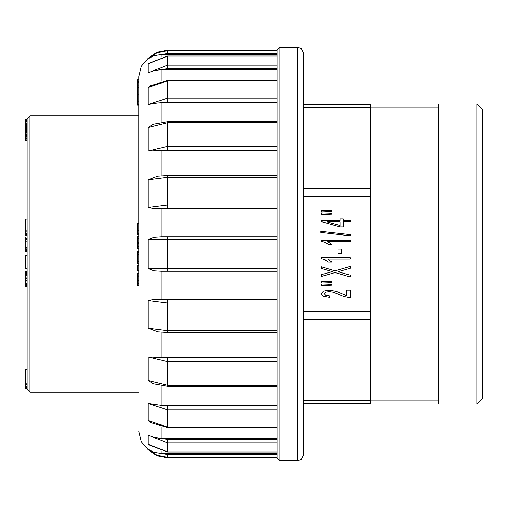 <?xml version="1.0" encoding="UTF-8"?>
<svg xmlns="http://www.w3.org/2000/svg" width="508" height="508" viewBox="0 0 508 508"><rect width="100%" height="100%" fill="white"/><g stroke="black" fill="none" stroke-linecap="round" stroke-linejoin="round"><path stroke-width="0.76" d="M137.395 104.616L138.836 104.616L138.836 105.162L137.395 105.162L137.395 81.826L138.836 81.826L138.836 79.845L137.541 79.845L137.541 81.712M137.395 81.826L138.836 81.712M137.395 82.283L138.836 82.283L138.836 81.826M137.395 82.398L138.836 82.283M137.395 82.899L138.836 82.899L138.836 82.398M137.395 85.014L138.836 85.014L138.836 82.899M137.395 87.027L138.836 87.027L138.836 85.014M137.395 101.13L138.836 101.13L138.836 99.987L137.395 99.987M138.836 104.616L138.836 101.13M137.395 94.24L138.836 94.24L138.836 87.319L137.395 87.319M137.395 283.731L138.836 283.731L138.836 285.496L137.395 285.496L137.395 275.012L138.836 275.012L138.836 270.599L137.395 270.599L137.395 265.341L138.836 265.341L138.836 263.239L137.395 263.239L137.395 251.466L138.836 251.466L138.836 261.391L137.395 261.391M137.395 265.532L138.836 265.532M137.395 233.502L138.836 233.502L138.836 234.353L137.395 234.353L137.395 223.329L138.836 223.329L138.836 105.162M137.395 230.416L138.836 230.416L138.836 233.502M137.395 275.012L137.395 273.234L138.836 273.234M137.395 276.777L138.836 276.777L138.836 283.731M137.395 246.774L138.836 246.774L138.836 248.59L137.395 248.59L137.395 236.284L138.836 236.284L138.836 238.208L137.395 238.208M137.395 242.545L138.836 242.545L138.836 238.208M137.395 243.44L138.836 243.44M138.836 263.328L137.395 263.239M303.517 254L303.517 454.958L301.327 459.48L297.764 460.718L297.764 47.282L301.327 48.52L303.517 53.042L303.517 254M148.139 444.322L167.557 451.879L277.031 451.879L277.031 50.159L167.557 50.159L167.557 50.686L277.031 50.686M277.031 442.855L167.557 442.855L148.05 435.185L154.089 437.426L161.493 438.525M149.619 422.027L148.05 420.503L167.557 427.069L167.557 427.501L150.362 422.529M277.031 409.905L167.557 409.905L148.05 403.403L161.5 405.352M152.121 103.873L154.584 103.334M150.05 85.681L149.619 85.973L150.05 85.681M148.05 58.763L157.093 52.775L167.557 50.686L167.557 53.556L154.083 55.683L148.05 58.763L148.05 58.223L141.268 66.345L138.836 76.651L138.836 285.496M161.271 54.369L277.031 54.362M277.031 56.121L167.557 56.121L148.05 63.824L148.571 63.278M277.031 68.707L167.557 68.707L154.083 70.58L148.05 72.815L167.557 65.145L277.031 65.145M161.271 69.475L277.031 69.469M148.05 72.815L148.05 63.824M277.031 80.931L167.557 80.931L148.05 87.497L150.362 85.471M277.031 101.994L167.557 101.994L154.083 103.429L148.05 104.597L167.557 98.095L277.031 98.095M161.271 102.648L277.031 102.641M148.05 104.597L148.05 87.497M277.031 122.682L167.557 122.682L148.05 127.476L153.27 124.123M161.271 150.635L277.031 150.628L277.031 150.158L167.557 150.158L148.05 151.009L167.557 146.304L277.031 146.304M148.05 151.009L148.05 127.476M277.031 177.286L167.557 177.286L148.05 179.832L157.918 176.079M277.031 208.49L154.083 208.693L148.05 207.505L167.557 205.061L277.031 205.061M161.271 208.737L277.031 208.737M148.05 207.505L148.05 179.832M277.031 239.401L148.05 239.452L154.089 237.204L161.271 236.728L277.031 236.728M161.271 271.272L161.868 271.272L161.868 299.263L277.031 299.263L277.031 271.272L161.271 271.272L154.083 270.802L148.05 268.548L277.031 268.599M161.868 271.272L167.557 271.272L167.557 236.728L161.271 236.728M148.05 268.548L148.05 239.452M148.05 300.495L154.089 299.307L277.031 299.51L277.031 302.939L167.557 302.939L148.05 300.495L148.05 328.168L167.557 330.714L277.031 330.714M158.413 331.984L148.05 328.168M161.868 299.263L161.271 299.263M277.031 361.696L167.557 361.696L148.05 356.991L167.557 357.842L277.031 357.842M153.689 384.029L148.05 380.524L167.557 385.318L277.031 385.318M277.031 357.372L161.271 357.365M148.05 380.524L148.05 356.991M277.031 405.359L161.271 405.352L167.557 406.006L276.587 406.006M148.05 420.503L148.05 403.403M277.031 438.531L161.271 438.525L167.557 439.293L277.031 439.293L167.557 439.293L167.557 451.961L148.647 444.792M148.05 444.176L148.05 435.185M167.557 454.444L167.557 457.841L277.031 457.841L277.031 457.314L167.557 457.314L157.093 455.225L148.05 449.237L154.089 452.323L167.557 454.444L277.031 454.444M277.031 453.638L161.411 453.631M161.862 453.638L161.868 451.383M167.557 457.841L157.004 455.746L148.05 449.777L148.05 449.237M277.031 457.314L277.031 451.879M138.836 234.353L138.836 236.284M138.836 248.59L138.836 251.466M331.565 210.642L331.565 211.487L321.374 211.874L321.374 210.261L331.565 210.642M331.565 213.227L331.565 214.09L321.374 214.484L321.374 212.871L331.565 213.227M350.158 220.485L350.158 221.901L343.268 221.901L343.268 226.898L340.03 226.898L321.374 221.64L321.374 220.485L340.03 220.485L340.03 218.929L343.268 218.929L343.268 220.485L350.158 220.485M327.044 221.901L340.03 225.508L340.03 221.901L327.044 221.901M350.653 234.677L350.653 235.814L320.878 232.48L320.878 231.343L350.653 234.677M321.253 240.265L350.158 240.265L350.158 241.681L327.635 241.681L331.895 244.507L328.479 244.507L325.107 242.43L321.253 241.173L321.253 240.265M341.522 248.958L341.522 253.301L337.966 253.301L337.966 248.958L341.522 248.958M321.253 257.746L350.158 257.746L350.158 259.163L327.635 259.163L331.895 261.988L328.479 261.988L325.107 259.918L321.253 258.661L321.253 257.746M350.158 275.165L350.158 277L335.159 272.542L321.374 276.473L321.374 274.657L332.289 271.64L321.374 268.414L321.374 266.757L334.943 270.802L350.158 266.44L350.158 268.326L337.966 271.729L350.158 275.165M331.565 281.826L331.565 282.67L321.374 283.058L321.374 281.445L331.565 281.826M331.565 284.41L331.565 285.274L321.374 285.667L321.374 284.055L331.565 284.41M346.761 295.764L346.761 290.112L350.158 290.112L350.158 297.726L343.878 296.628L333.419 292.246L329.165 291.586L325.622 292.183L324.18 293.751L325.711 295.383L329.952 296.005L329.578 297.459L323.386 296.335L321.253 293.719L323.552 291.097L329.248 290.132L336.163 291.351L346.761 295.764M303.517 403.714L370.313 403.714L370.313 107.658L303.517 107.658M303.517 104.286L370.313 104.286L370.313 107.658M27.127 219.513L27.127 118.681L30.004 115.805L30.004 392.195L27.127 389.319L27.127 219.513M27.127 219.132L25.4 219.132L25.4 230.867L27.127 230.867M27.127 268.091L25.4 268.091L25.4 268.789L27.127 268.789M25.4 268.091L25.4 255.835L27.127 255.835M25.4 255.835L25.4 255.302L27.127 255.302M25.4 255.302L27.127 255.27M27.127 251.263L25.4 251.263L25.4 236.912L27.127 236.912M25.4 250.292L27.127 250.292M25.4 249.326L27.127 249.326M25.4 248.006L27.127 248.006M25.4 247.599L27.127 247.599M25.4 241.141L27.127 241.141M25.4 239.598L27.127 239.598M25.4 239.236L27.127 239.236M25.4 238.525L27.127 238.525M27.127 286.455L25.4 286.455L27.127 286.722M25.4 286.455L25.4 285.718L27.127 285.718M25.4 285.718L25.4 284.677L27.127 284.677M25.4 284.677L25.4 283.451L27.127 283.451M25.4 283.451L25.4 281.991L27.127 281.991M25.4 281.991L25.4 280.321L27.127 280.321M25.4 280.321L25.4 278.663L27.127 278.663M25.4 278.663L25.4 277.063L27.127 277.063M25.4 277.063L25.4 275.552L27.127 275.552M25.4 275.552L25.4 274.25L27.127 274.25M25.4 274.25L25.4 273.183L27.127 273.183M25.4 273.183L25.4 272.396L27.127 272.396M25.4 272.396L25.4 271.856L27.127 271.856M25.4 271.856L27.127 271.583M27.127 235.16L25.4 235.16L25.4 230.867M25.4 232.067L27.127 232.067M25.4 233.502L27.127 233.502M27.127 388.366L25.4 388.366L25.4 369.354L27.127 369.354M25.4 383.21L27.127 383.21M25.4 384.797L27.127 384.797M25.4 384.727L27.127 384.727M25.4 384.562L27.127 384.562M27.127 140.513L25.4 140.513L25.4 137.084L27.127 137.084M25.4 138.474L27.127 138.474M25.4 137.084L25.4 136.557L27.127 136.557M25.4 136.557L25.4 135.585L27.127 135.585M25.4 135.585L25.4 135.249L27.127 135.249M25.4 135.249L25.4 134.423L27.127 134.423M25.4 134.423L25.4 133.807L27.127 133.807M25.4 133.807L25.4 132.912L27.127 132.912M25.4 132.912L25.4 132.124L27.127 132.124M25.4 132.124L25.4 131.464L27.127 131.464M25.4 131.464L25.4 130.581L27.127 130.581M25.4 130.581L25.4 129.578L27.127 129.578M25.4 129.578L25.4 128.499L27.127 128.499M25.4 128.499L25.4 127.375L27.127 127.375M25.4 127.375L25.4 126.308L27.127 126.308M25.4 126.308L25.4 125.311L27.127 125.311M25.4 125.311L25.4 124.441L27.127 124.441M25.4 124.441L25.4 123.806L27.127 123.806M25.4 123.806L25.4 123.387L27.127 123.387M25.4 123.387L27.127 123.241M25.4 123.241L27.127 123.095M25.4 123.095L25.4 121.99L27.127 121.99M25.4 121.99L25.4 121.285L27.127 121.285M25.4 121.285L27.127 121.025M25.4 386.264L27.127 386.264M25.4 387.801L27.127 387.801M25.4 387.642L27.127 387.642M25.4 386.537L27.127 386.537M25.4 386.423L27.127 386.423M25.4 121.025L25.4 119.748L27.127 119.748M25.4 120.802L27.127 120.802M25.4 120.078L27.127 120.078M25.4 119.805L27.127 119.805M25.4 388.334L27.127 388.334M25.4 388.004L27.127 388.004M25.4 140.233L27.127 140.233M25.4 139.903L27.127 139.903M25.4 235.052L27.127 235.052M25.4 234.81L27.127 234.81M25.4 234.385L27.127 234.385M25.4 233.667L27.127 233.667M25.4 271.583L27.127 271.564M25.4 271.564L27.127 271.475M438.264 254L438.264 404L476.841 404L476.841 104L438.264 104L438.264 254M476.841 104L482.6 109.76L482.6 398.24L476.841 404M137.395 90.024L138.836 90.024M137.395 280.714L138.836 280.714M137.395 243.98L138.836 243.98M137.395 252.368L138.836 252.368M137.395 254.724L138.836 254.724M171.082 406.006L167.557 406.006L167.557 427.069L277.031 427.069M277.031 53.556L167.557 53.556M167.557 68.707L167.557 56.039L277.031 56.039M167.557 101.994L167.557 80.499L277.031 80.499M167.557 150.158L167.557 121.66L277.031 121.653M167.557 208.49L167.557 175.489L277.031 175.489M157.086 331.813L167.557 332.511L167.557 299.51M152.641 383.635L167.557 386.34L167.557 357.842M297.764 47.282L279.914 47.282L279.914 460.718L277.031 457.841M161.868 427.006L161.868 438.531M161.868 385.972L161.868 405.359M161.868 332.308L161.868 357.372M161.868 208.737L161.868 236.728M161.868 150.628L161.868 175.692M161.868 102.641L161.868 122.028M161.868 69.469L161.868 80.994M161.868 54.362L161.868 56.617M370.313 319.386L303.517 319.386M303.517 311.245L370.313 311.245M303.517 400.342L370.313 400.342M370.313 196.755L303.517 196.755M303.517 188.614L370.313 188.614M167.557 50.159L157.004 52.254L148.05 58.223M148.279 63.544L167.557 56.039M149.549 86.023L167.557 80.499M152.648 124.358L167.557 121.653M157.023 176.193L167.557 175.489M167.557 332.511L277.031 332.511M167.557 386.347L277.031 386.347M167.557 427.501L277.031 427.501M167.557 451.961L277.031 451.961M279.914 47.282L277.031 50.159M148.05 449.777L141.268 441.655L138.836 431.349M297.764 460.718L279.914 460.718M370.313 400.831L438.264 400.831M370.313 107.169L438.264 107.169M138.836 115.805L30.004 115.805M138.836 392.195L30.004 392.195M25.4 231.927L27.127 231.927"/></g></svg>
